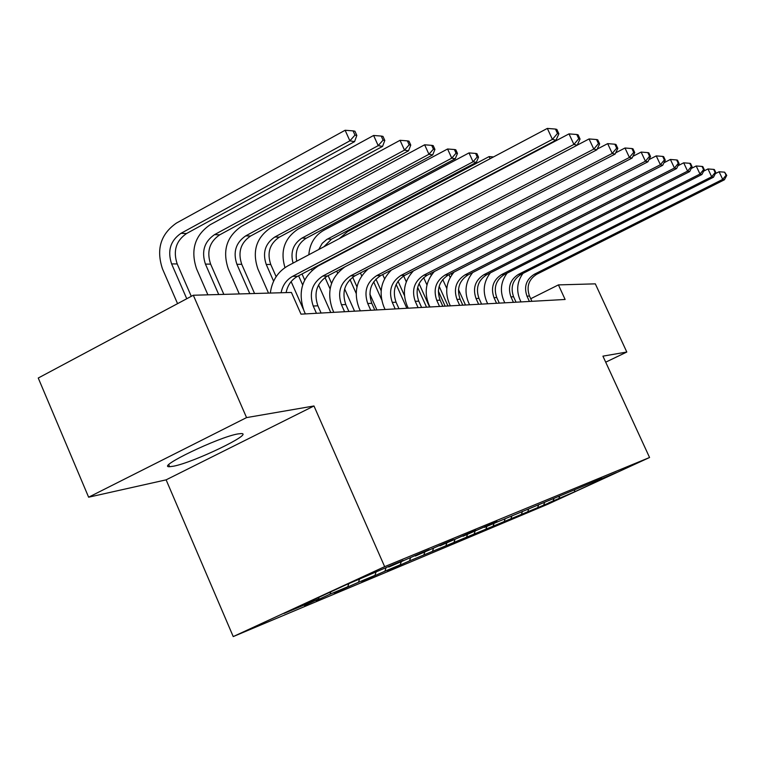 <?xml version="1.0" encoding="UTF-8"?>
<svg xmlns="http://www.w3.org/2000/svg" width="765" height="765" viewBox="0 0 765 765"><rect width="100%" height="100%" fill="white"/><g stroke="black" fill="none" stroke-linecap="round" stroke-linejoin="round"><path stroke-width="1.15" d="M237.925 433.927C218.809 436.978 155.257 467.52 169.601 466.707L173.626 466.181C193.985 462.328 254.257 433.325 241.262 433.573L237.925 433.927M233.229 636.585L547.75 504.259L649.562 457.499L384.652 566.655L233.229 636.585L166.12 479.846L313.975 405.976L246.559 417.604L88.625 497.202L166.12 479.846M88.625 497.202L38.25 378.025L193.316 295.242L246.559 417.604M601.768 478.45L484.446 527.362L497.078 521.548L489.151 524.828L463.016 536.265L476.031 530.269L467.539 533.779L440.057 545.789L453.473 539.602L444.36 543.38L415.385 556.031L429.242 549.643L419.44 553.697L388.83 567.047L403.145 560.449L392.56 564.828L345.713 584.948L283.978 613.453L318.536 598.985L304.451 605.488L315.964 600.171M602.045 478.565L616.466 472.579L574.429 491.885L548.553 502.911M316.146 600.582L330.059 594.166L347.798 586.736L334.152 593.028L358.479 582.27L374.965 575.376L361.74 581.467L384.9 571.216L400.248 564.79L387.415 570.7L409.514 560.908L548.648 503.102M193.316 295.242L291.417 292.459L300.999 314.157L565.115 299.469L558.421 284.896L530.719 298.733M553.2 500.769L554.023 498.369M543.829 504.699L544.613 502.395M537.805 507.214L538.675 504.661M527.898 511.364L528.701 509.002M521.529 514.023L522.457 511.307M511.049 518.412L511.871 515.983M504.298 521.242L505.13 518.785M493.176 525.89L494.027 523.394M486.014 528.892L486.875 526.358M474.204 533.836L475.075 531.254M466.593 537.02L467.463 534.419M454.018 542.28L454.917 539.602M445.909 545.674L446.808 542.987M432.502 551.288L433.459 548.4M423.839 554.912L424.766 552.139M409.514 560.908L410.547 557.8M439.569 545.588L440.057 545.789M400.248 564.79L401.195 561.921M384.9 571.216L386.009 567.85M414.869 555.811L415.385 556.031M374.965 575.376L375.94 572.402M358.479 582.27L359.483 579.229M388.266 566.808L388.83 567.047M347.798 586.736L348.811 583.657M330.059 594.166L330.824 591.823M318.536 598.985L319.11 597.226M605.698 362.18L626.803 352.034L595.323 283.853L558.421 284.896M626.803 352.034L602.925 356.146L649.562 457.499M313.975 405.976L384.652 566.655M574.429 491.885L574.716 489.906M558.899 498.388L559.664 496.15M281.09 292.756C282.591 285.288 286.445 279.818 292.66 276.318L552.416 139.383L547.338 128.415L288.003 265.79C277.877 271.594 271.977 280.688 270.322 293.062M286.12 292.613C287.621 285.192 291.455 279.751 297.642 276.28L555.983 140.225L552.416 139.383L557.475 133.454L558.89 133.798L556.853 129.428L555.438 129.065L557.475 133.454M555.438 129.065L547.338 128.415M555.983 140.225L558.89 133.798M191.288 296.323L177.203 263.944C172.9 250.958 176.007 240.822 186.536 233.535L354.568 141.63L349.882 140.837L345.12 130.26L176.495 223.036C160.679 234.042 156.003 249.314 162.476 268.859L177.566 303.648M186.756 298.742L171.609 263.906C167.286 250.844 170.413 240.65 180.98 233.325L349.882 140.837L354.97 135.109L356.834 135.443L354.931 131.226L353.067 130.882L354.97 135.109M353.067 130.882L345.12 130.26M354.568 141.63L356.834 135.443M321.09 313.038L317.886 305.809C313.574 293.024 316.739 283.098 327.372 276.022L577.202 145.207L573.913 144.432L569.007 133.885L318.25 265.924C302.252 276.605 297.499 291.57 303.992 310.82L305.359 313.918M316.442 313.296L313.22 306.029C308.888 293.167 312.063 283.174 322.753 276.06L573.913 144.432L578.742 138.723L580.052 139.048L578.091 134.841L576.781 134.506L578.742 138.723M576.781 134.506L569.007 133.885M577.202 145.207L580.052 139.048M348.888 311.498L345.79 304.527C341.611 292.192 344.68 282.61 354.998 275.792L596.843 149.816L593.793 149.099L589.06 138.943L577.231 145.14M344.566 311.738L341.448 304.728C337.25 292.316 340.339 282.687 350.705 275.83L593.793 149.099L598.421 143.6L599.636 143.897L597.742 139.852L596.528 139.536L598.421 143.6M344.996 266.794C330.499 277.379 326.33 291.561 332.498 309.347L333.817 312.33M596.528 139.536L589.06 138.943M596.843 149.816L599.636 143.897M223.849 294.372L210.633 264.135C206.464 251.618 209.486 241.855 219.698 234.836L382.557 146.392L378.206 145.646L373.607 135.472L210.203 224.709C194.845 235.314 190.303 250.04 196.576 268.878L207.889 294.831M218.723 294.515L205.441 264.107C201.252 251.513 204.284 241.692 214.544 234.635L378.206 145.646L383.074 140.138L384.805 140.444L382.969 136.39L381.238 136.065L383.074 140.138M381.238 136.065L373.607 135.472M382.557 146.392L384.805 140.444M254.563 293.502L241.74 264.317C237.705 252.24 240.64 242.811 250.557 236.031L408.529 150.81L404.494 150.122L400.047 140.301L241.549 226.277C226.631 236.509 222.223 250.71 228.295 268.897L239.263 293.942M249.782 293.636L236.901 264.288C232.847 252.144 235.792 242.658 245.756 235.85L404.494 150.122L409.16 144.795L410.767 145.082L408.988 141.171L407.382 140.875L409.16 144.795M407.382 140.875L400.047 140.301M408.529 150.81L410.767 145.082M374.783 310.055L371.78 303.322C367.736 291.408 370.719 282.161 380.731 275.572L615.079 154.1L612.249 153.44L607.668 143.638L597.178 149.108M370.757 310.274L367.736 303.504C363.671 291.532 366.665 282.228 376.734 275.601L612.249 153.44L616.686 148.123L617.814 148.4L615.988 144.499L614.859 144.212L616.686 148.123M368.223 268.907C356.461 279.512 353.401 292.536 359.043 307.979L360.325 310.858M614.859 144.212L607.668 143.638M615.079 154.1L617.814 148.4M398.967 308.706L396.05 302.204C392.129 290.681 395.036 281.74 404.762 275.362L632.053 158.087L629.413 157.466L624.986 148.008L615.691 152.837M395.199 308.917L392.273 302.376C388.333 290.796 391.24 281.807 401.023 275.4L629.413 157.466L633.688 152.34L634.74 152.598L632.971 148.831L631.919 148.553L633.688 152.34M391.384 270.055C381.056 280.382 378.541 292.593 383.829 306.698L385.072 309.481M631.919 148.553L624.986 148.008M632.053 158.087L634.74 152.598M421.611 307.454L418.771 301.152C414.965 290.002 417.786 281.338 427.253 275.171L647.898 161.807L645.431 161.224L641.137 152.082L632.913 156.337M418.082 307.645L415.232 301.314C411.407 290.107 414.238 281.405 423.743 275.199L645.431 161.224L649.542 156.27L650.518 156.509L648.816 152.866L647.831 152.618L649.542 156.27M413.435 270.887C404.159 280.889 402.027 292.421 407.028 305.503L408.233 308.19M647.831 152.618L641.137 152.082M647.898 161.807L650.518 156.509M276.136 276.672L270.762 264.489C266.842 252.813 269.701 243.7 279.34 237.16L432.703 154.912L428.945 154.272L424.632 144.795L270.772 227.731C256.285 237.609 251.981 251.341 257.872 268.917L268.525 293.11M273.612 281.185L266.239 264.461C262.299 252.718 265.178 243.566 274.865 236.978L428.945 154.272L433.43 149.137L434.922 149.405L433.2 145.627L431.699 145.35L433.43 149.137M431.699 145.35L424.632 144.795M432.703 154.912L434.922 149.405M291.13 281.616L303.294 309.137M302.653 284.934L298.599 275.773M304.68 279.971L302.022 273.966M293.062 263.112C290.174 252.23 293.177 243.872 302.06 238.039L451.752 158.154L447.573 148.993L298.082 229.098C284.456 238.183 280.086 251.025 284.982 267.616M296.705 261.181C294.898 251.054 298.082 243.394 306.249 238.202L455.261 158.747L451.752 158.154L456.055 153.182L457.46 153.43L455.787 149.777L454.391 149.519L456.055 153.182M454.391 149.519L447.573 148.993M455.261 158.747L457.46 153.43M311.46 269.003L312.024 270.274M318.536 284.963L330.757 312.502M330.069 288.902L325.001 277.485M331.561 283.346L328.137 275.63M318.747 249.505L322.218 243.366L326.684 239.512L473.066 161.778L469.012 152.914L323.672 230.37C314.692 235.61 309.739 243.739 308.83 254.755M323.978 246.732L331.465 239.187L476.356 162.333L473.066 161.778L477.217 156.968L478.527 157.198L476.911 153.66L475.601 153.421L477.217 156.968M475.601 153.421L469.012 152.914M476.356 162.333L478.527 157.198M336.724 271.126L337.566 273.038M344.642 288.912L354.549 311.183M356.165 293.387L349.988 279.531M356.978 286.865L352.675 277.217M342.031 253.406L342.137 252.842M346.306 251.149L346.497 250.547M490.097 158.738L489.103 156.586L347.683 231.566L339.344 238.594M333.196 257.556L333.205 258.044M493.521 156.93L489.103 156.586M360.42 272.971L361.711 275.869M369.858 294.095L376.925 309.93M381.601 299.603L373.664 281.845M381.142 290.729L375.94 279.11M359.387 243.758L359.043 244.446M382.682 274.559L384.575 278.776M406.856 308.266L396.165 284.446M404.427 295.481L398.03 281.243M403.671 275.974L406.282 281.788M426.535 307.176L417.642 287.411M411.254 273.22L410.815 272.244M429.586 307.004L419.057 283.614M423.657 277.609L426.966 284.963M445.144 306.143L438.345 291.092M431.231 275.314L430.427 273.545M448.022 305.981L439.139 286.301M433.086 272.885L432.827 272.311M442.734 279.512L446.789 288.482M450.203 277.418L448.959 274.673M465.483 305.005L458.484 289.543M451.828 274.826L451.235 273.516M442.839 306.268L440.085 300.167C436.385 289.361 439.139 280.975 448.338 274.998L662.71 165.288L660.396 164.743L656.246 155.897L648.969 159.636M439.531 306.449L436.758 300.32C433.038 289.457 435.801 281.032 445.048 275.018L660.396 164.743L664.364 159.942L665.282 160.172L663.628 156.643L662.71 156.404L664.364 159.942M434.31 271.546C425.876 281.204 424.03 292.144 428.773 304.374L429.949 306.985M662.71 156.404L656.246 155.897M662.71 165.288L665.282 160.172M462.796 305.159L460.119 299.239C456.514 288.759 459.201 280.621 468.161 274.826L676.595 168.549L674.434 168.042L670.398 159.464L663.982 162.754M459.679 305.331L456.992 299.383C453.368 288.854 456.064 280.678 465.063 274.855L674.434 168.042L678.259 163.385L679.119 163.595L677.513 160.181L676.652 159.962L678.259 163.385M454.056 272.072C446.301 281.396 444.695 291.809 449.218 303.322L450.356 305.847M676.652 159.962L670.398 159.464M676.595 168.549L679.119 163.595M481.587 304.116L478.976 298.369C475.476 288.195 478.087 280.296 486.817 274.664L689.638 171.609L687.601 171.131L683.69 162.821L678.048 165.699M478.651 304.279L476.031 298.503C472.512 288.281 475.132 280.344 483.901 274.692L687.601 171.131L691.311 166.617L692.115 166.818L690.556 163.5L689.743 163.299L691.311 166.617M472.722 272.503C465.55 281.51 464.135 291.446 468.457 302.328L469.567 304.786M689.743 163.299L683.69 162.821M689.638 171.609L692.115 166.818M499.306 303.131L496.772 297.547C493.358 287.659 495.902 279.98 504.412 274.52L701.916 174.496L699.994 174.037L696.188 165.976L691.254 168.491M496.533 303.284L493.989 297.671C490.556 287.745 493.119 280.028 501.658 274.539L699.994 174.037L703.58 169.658L704.345 169.849L702.825 166.627L702.06 166.435L703.58 169.658M490.384 272.856C483.719 281.558 482.466 291.063 486.607 301.391L487.688 303.772M702.06 166.435L696.188 165.976M701.916 174.496L704.345 169.849M516.05 302.194L513.573 296.772C510.255 287.162 512.741 279.694 521.042 274.377L713.487 177.212L711.68 176.782L707.979 168.95L703.676 171.131M513.43 302.347L510.944 296.887C507.606 287.238 510.102 279.741 518.441 274.396L711.68 176.782L715.151 172.527L715.868 172.699L714.386 169.572L713.669 169.39L715.151 172.527M507.119 273.143C500.893 281.558 499.774 290.681 503.743 300.502L504.804 302.825M713.669 169.39L707.979 168.95M713.487 177.212L715.868 172.699M531.895 301.314L529.485 296.036C526.244 286.684 528.672 279.416 536.772 274.243L724.417 179.775L722.705 179.373L719.1 171.752L715.371 173.636M529.418 301.458L526.989 296.151C523.738 286.751 526.177 279.454 534.314 274.262L722.705 179.373L726.071 175.233L726.75 175.395L724.627 172.182L726.071 175.233M522.983 273.392C517.15 281.53 516.145 290.289 519.961 299.66L520.994 301.926M724.627 172.182L719.1 171.752M724.417 179.775L726.75 175.395M292.66 276.318L297.642 276.28M171.609 263.906L177.203 263.944M180.98 233.325L186.536 233.535M313.22 306.029L317.886 305.809M322.753 276.06L327.372 276.022M341.448 304.728L345.79 304.527M350.705 275.83L354.998 275.792M205.441 264.107L210.633 264.135M214.544 234.635L219.698 234.836M236.901 264.288L241.74 264.317M245.756 235.85L250.557 236.031M367.736 303.504L371.78 303.322M376.734 275.601L380.731 275.572M392.273 302.376L396.05 302.204M401.023 275.4L404.762 275.362M415.232 301.314L418.771 301.152M423.743 275.199L427.253 275.171M266.239 264.461L270.762 264.489M274.865 236.978L279.34 237.16M302.06 238.039L306.249 238.202M319.483 264.776L320.42 264.776M327.535 239.034L331.465 239.187M436.758 300.32L440.085 300.167M445.048 275.018L448.338 274.998M456.992 299.383L460.119 299.239M465.063 274.855L468.161 274.826M476.031 298.503L478.976 298.369M483.901 274.692L486.817 274.664M493.989 297.671L496.772 297.547M501.658 274.539L504.412 274.52M510.944 296.887L513.573 296.772M518.441 274.396L521.042 274.377M526.989 296.151L529.485 296.036M534.314 274.262L536.772 274.243M168.759 464.728L169.601 466.707"/></g></svg>
